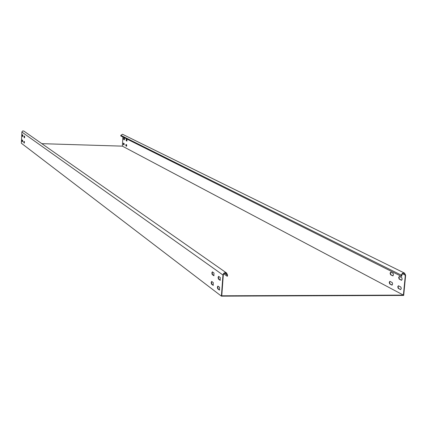 <?xml version="1.0" encoding="UTF-8"?>
<svg xmlns="http://www.w3.org/2000/svg" width="427" height="427" viewBox="0 0 427 427"><rect width="100%" height="100%" fill="white"/><g stroke="black" fill="none" stroke-linecap="round" stroke-linejoin="round"><path stroke-width="0.64" d="M125.789 145.073L125.922 145.885L126.6 146.237L126.67 144.796L125.992 144.443L125.789 145.073M126.098 144.497L126.104 145.89L126.675 146.189M126.098 139.955L126.232 140.761L126.91 141.102L126.984 139.661L126.301 139.319L126.098 139.955M126.413 139.373L126.413 140.766L126.984 141.059M123.27 143.766L123.403 144.566L124.07 144.913L124.14 143.483L123.472 143.141L123.27 143.766M123.579 143.189L123.584 144.572L124.145 144.865M123.579 138.684L123.713 139.485L124.38 139.821L124.449 138.385L123.782 138.054L123.579 138.684M123.889 138.108L123.889 139.49L124.449 139.773M399.144 279.087L398.658 277.475L399.304 276.445L401.796 277.71L402.165 279.141L401.508 280.272L399.144 279.087L399.453 279.087L398.973 277.475L399.405 276.482M398.252 288.401L397.772 286.784L398.407 285.764L400.9 287.072L401.268 288.497L400.617 289.623L398.252 288.401L398.567 288.401L398.081 286.784L398.514 285.802M390.561 274.737L390.091 273.152L390.716 272.132L393.139 273.365L393.497 274.769L392.856 275.885L390.561 274.737L390.87 274.737L390.401 273.152L390.822 272.17M389.696 283.923L389.227 282.332L389.846 281.324L392.264 282.589L392.621 283.998L391.986 285.108L389.696 283.923L390 283.923L389.531 282.332L389.952 281.361M24.649 137.756L24.302 137.505L24.296 136.106M24.024 136.672L24.174 136.021L24.643 136.362L24.585 137.841L24.109 137.499L24.024 136.672M24.398 143.013L24.045 142.746L24.04 141.358M23.768 141.913L23.917 141.268L24.392 141.62L24.334 143.093L23.859 142.741L23.768 141.913M22.882 136.469L22.54 136.218L22.535 134.836M22.263 135.396L22.412 134.751L22.877 135.087L22.818 136.549L22.353 136.213L22.263 135.396M22.631 141.684L22.289 141.422L22.284 140.045M22.017 140.6L22.161 139.955L22.626 140.302L22.567 141.764L22.103 141.417L22.017 140.6M217.973 286.127L217.701 287.104L218.042 288.796L219.622 289.986M217.903 286.074L217.364 287.104L217.706 288.796L219.419 290.072L219.553 287.307L217.903 286.074M218.688 276.392L218.41 277.385L218.757 279.066L220.337 280.219M218.613 276.338L218.074 277.385L218.416 279.066L220.135 280.304L220.268 277.534L218.613 276.338M211.76 281.489L211.493 282.455L211.824 284.115L213.351 285.263M211.685 281.43L211.162 282.455L211.493 284.115L213.153 285.353L213.281 282.626L211.685 281.43M212.459 271.898L212.187 272.874L212.518 274.529L214.044 275.639M212.379 271.839L211.851 272.874L212.187 274.529L213.852 275.725L213.98 272.997L212.379 271.839M404.545 273.115L122.517 134.27L120.804 135.338L120.766 135.946L401.332 276.333L401.439 275.202C401.898 273.403 402.933 272.709 404.545 273.115L405.639 275.207L403.691 295.436L221.399 296.151L21.35 143.226L21.905 131.868L22.748 130.913L23.869 131.089M402.464 273.787L405.324 275.207L403.408 295.1L221.768 295.794L223.3 275.009C223.78 273.264 224.81 272.698 226.39 273.301L227.191 275.015L227.1 276.194L227.442 276.194L227.532 275.015L226.588 273.002C224.73 272.287 223.518 272.96 222.953 275.009L221.399 296.151M403.408 295.1L122.357 146.141L41.841 143.664M223.759 273.83L227.1 276.194M122.907 137.019L122.357 146.141M392.194 285.071L390 283.923M393.059 275.847L390.87 274.737M400.521 289.586L398.567 288.401M401.716 280.235L399.453 279.087M405.324 275.207L404.396 273.424L403.173 273.365L402.127 274.177L401.647 276.333L401.332 276.333M224.581 273.179L227.191 275.015M21.884 132.055L222.953 275.009M212.187 274.529L212.518 274.529M211.493 284.115L211.824 284.115M218.416 279.066L218.757 279.066M217.706 288.796L218.042 288.796M392.183 285.076L391.895 285.076M393.043 275.858L392.771 275.858M401.706 280.24L401.417 280.24M120.804 135.338L401.439 275.202M23.827 131.057L226.588 273.002"/></g></svg>
